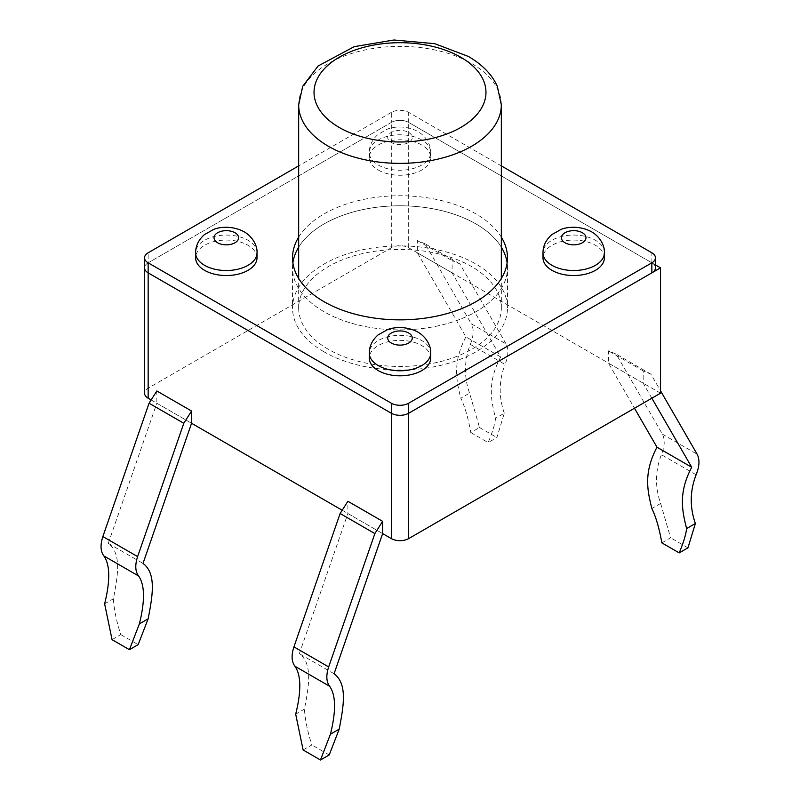 <?xml version="1.0" encoding="UTF-8"?>
<svg xmlns="http://www.w3.org/2000/svg" width="800" height="800" viewBox="0 0 800 800"><rect width="100%" height="100%" fill="white"/><g stroke="black" fill="none" stroke-linecap="round" stroke-linejoin="round"><path stroke-width="0.6" stroke-dasharray="4 3" d="M328.35 349.31A101.33 58.5 180 0 1 298.67 307.95A101.33 58.5 180 0 1 400 249.45A101.33 58.5 180 0 1 501.33 307.95A101.33 58.5 180 0 1 438.78 362A101.33 58.5 180 0 1 328.35 349.31M151.14 399.93L191.57 423.27L156.83 403.22L108.28 543.36C121.91 553.51 117.79 575.9 113.41 598.77C113.96 609.18 116.42 621.13 120.79 634.62L112.05 639.66M342.21 510.24L382.63 533.58L347.89 513.52L347.89 501.28M660.54 393.19L408.68 247.78A12.28 7.09 0 0 0 391.32 247.78L148.15 388.17A12.28 7.09 0 0 0 144.55 393.19M391.32 247.78L391.32 122.43A12.28 7.09 180 0 1 408.68 122.43A12.28 7.09 0 0 0 391.32 122.43L148.15 262.82A12.28 7.09 0 0 0 144.55 267.84A12.28 7.09 180 0 1 148.15 262.82L148.15 388.17M324.01 351.82A107.47 62.05 180 0 1 292.53 307.95A107.47 62.05 180 0 1 400 245.9A107.47 62.05 180 0 1 507.47 307.95A107.47 62.05 180 0 1 441.13 365.27A107.47 62.05 180 0 1 324.01 351.82M324.01 311.71A107.47 62.05 180 0 1 292.53 267.84A107.47 62.05 180 0 1 292.88 262.82A107.47 62.05 0 0 0 292.53 267.84A107.47 62.05 0 0 0 324.01 311.71A107.47 62.05 0 0 0 441.13 325.16A107.47 62.05 0 0 0 507.47 267.84A107.47 62.05 180 0 1 441.13 325.16A107.47 62.05 180 0 1 324.01 311.71M298.67 247.16A107.47 62.05 180 0 1 400 205.79A107.47 62.05 180 0 1 501.33 247.16A107.47 62.05 0 0 0 400 205.79A107.47 62.05 0 0 0 298.67 247.16M507.12 262.82A107.47 62.05 180 0 1 507.47 267.84A107.47 62.05 0 0 0 507.12 262.82M655.45 264.9L408.68 122.43L408.68 247.78M501.33 165.89L408.68 112.4A12.28 7.09 180 0 0 391.32 112.4L391.32 122.43L148.15 262.82L148.15 252.79M655.45 267.84A12.28 7.09 0 0 0 651.85 262.82L408.68 122.43L408.68 112.4M391.32 112.4L298.67 165.89M298.67 237.13A107.47 62.05 180 0 1 400 195.76A107.47 62.05 180 0 1 501.33 237.13M604.4 257.81A30.7 17.73 0 0 0 573.69 240.08A30.7 17.73 0 0 0 542.99 257.81M430.7 358.09A30.7 17.73 0 0 0 400 340.36A30.7 17.73 0 0 0 369.3 358.09M378.29 170.06A30.7 17.73 0 0 0 411.75 173.9A30.7 17.73 0 0 0 430.7 157.53A30.7 17.73 0 0 0 400 139.8A30.7 17.73 0 0 0 369.3 157.53A30.7 17.73 0 0 0 378.29 170.06M257.01 257.81A30.7 17.73 0 0 0 226.31 240.08A30.7 17.73 0 0 0 195.6 257.81M104.63 603.83L113.41 598.77M120.79 634.62L138.16 644.64M108.28 543.36L143.02 563.42M156.83 390.97L156.83 403.22M470.32 344.38C473.72 335.97 474.06 329.12 471.33 323.83L506.07 343.89C508.8 349.17 508.46 356.02 505.06 364.43L470.32 344.38C464.1 360.46 463.85 376.71 469.57 393.14L479.52 427.5L470.78 432.55C468.22 418.02 464.89 406.57 460.79 398.2L469.57 393.14M506.07 343.89L459.88 263.88L452.11 260.61L452.11 272.85L500.66 356.94C487.03 382.82 491.15 400.46 495.53 418.26C494.98 423.94 492.52 432.05 488.15 442.58L496.89 437.53L504.31 413.19L495.53 418.26M504.31 413.19C498.59 396.77 498.84 380.51 505.06 364.43M459.88 263.88L425.14 243.83L471.33 323.83M479.52 427.5L496.89 437.53M470.78 432.55L488.15 442.58M425.14 243.83L417.37 240.55L417.37 252.8L465.92 336.88L500.66 356.94M465.92 336.88C452.29 362.77 456.41 380.41 460.79 398.2M417.37 252.8L452.11 272.85M417.37 240.55L452.11 260.61M303.11 749.97L311.85 744.93C307.48 731.43 305.02 719.48 304.47 709.07C308.85 686.21 312.97 663.82 299.34 653.67L347.89 513.52M304.47 709.07L295.69 714.14M329.22 754.95L311.85 744.93M334.08 673.73L299.34 653.67M661.84 542.86L670.58 537.81L660.63 503.44C654.91 487.02 655.16 470.77 661.38 454.69C664.78 446.27 665.12 439.43 662.39 434.14L616.2 354.13L608.43 350.86L608.43 363.1L634.48 408.23M651.85 398.2L643.17 383.16L643.17 370.91L650.94 374.19L660.54 390.82M650.94 374.19L616.2 354.13M687.95 547.84L670.58 537.81M660.63 503.44L651.85 508.51M643.17 383.16L608.43 363.1M643.17 370.91L608.43 350.86M501.33 104.88A101.33 58.5 0 0 0 471.65 63.51A101.33 58.5 0 0 0 361.22 50.83A101.33 58.5 0 0 0 298.67 104.88M651.85 262.82L651.85 252.79M604.4 252.79A30.7 17.73 0 0 0 595.4 240.26A30.7 17.73 0 0 0 561.94 236.42A30.7 17.73 0 0 0 542.99 252.79M430.7 353.07A30.7 17.73 0 0 0 421.71 340.54A30.7 17.73 0 0 0 388.25 336.7A30.7 17.73 0 0 0 369.3 353.07M421.71 139.98A30.7 17.73 0 0 0 388.25 136.13A30.7 17.73 0 0 0 369.3 152.51A30.7 17.73 0 0 0 378.29 165.05A30.7 17.73 0 0 0 411.75 168.89A30.7 17.73 0 0 0 430.7 152.51A30.7 17.73 0 0 0 421.71 139.98M408.68 132.46A12.28 7.09 180 0 1 403.18 144.32A12.28 7.09 180 0 1 388.14 135.63A12.28 7.09 180 0 1 408.68 132.46M257.01 252.79A30.7 17.73 0 0 0 248.02 240.26A30.7 17.73 0 0 0 214.56 236.42A30.7 17.73 0 0 0 195.6 252.79M696.12 474.74L661.38 454.69M662.39 434.14L697.13 454.2M501.33 307.95L501.33 278.48M298.67 307.95L298.67 278.48M292.53 257.81L292.53 307.95M507.47 257.81L507.47 307.95M369.3 157.53L369.3 152.51C369.3 145.64 372.22 139.59 378.05 134.38L387.55 129.06C393.75 126.53 406.48 125.31 417.9 131.54C427.85 137.37 431.26 147.49 430.7 152.51L430.7 157.53"/><path stroke-width="1.2" d="M382.63 521.34L347.89 501.28L340.12 513.52L293.93 646.87C291.2 655.3 291.54 661.76 294.94 666.25L329.68 686.3C326.28 681.82 325.94 675.36 328.67 666.92L374.86 533.58L382.63 521.34L382.63 533.58L391.32 538.59A12.28 7.09 0 0 0 408.68 538.59L408.68 413.24A12.28 7.09 180 0 1 391.32 413.24A12.28 7.09 0 0 0 408.68 413.24L660.54 267.84L655.45 264.9M408.68 538.59L660.54 393.19L660.54 267.84M148.15 398.2L148.15 262.82A12.28 7.09 180 0 1 144.55 257.81L144.55 267.84A12.28 7.09 0 0 0 148.15 272.85A12.28 7.09 180 0 1 144.55 267.84L144.55 393.19A12.28 7.09 0 0 0 148.15 398.2L151.14 399.93M191.57 423.27L191.57 411.03L183.8 423.27L149.06 403.22L102.87 536.56C100.14 544.99 100.48 551.45 103.88 555.94C110.1 564.84 110.35 580.8 104.63 603.83L112.05 639.66L129.42 649.69L138.16 644.64L148.15 618.82C152.53 595.96 156.65 573.57 143.02 563.42L191.57 423.27L342.21 510.24M292.88 262.82A107.47 62.05 180 0 1 298.67 247.16A107.47 62.05 0 0 0 292.88 262.82M501.33 247.16A107.47 62.05 180 0 1 507.12 262.82A107.47 62.05 0 0 0 501.33 247.16M408.68 403.21L651.85 262.82L651.85 272.85L408.68 413.24L408.68 403.21A12.28 7.09 180 0 1 391.32 403.21L391.32 413.24L148.15 272.85L391.32 413.24L391.32 538.59M651.85 272.85A12.28 7.09 0 0 0 655.45 267.84L655.45 257.81A12.28 7.09 180 0 1 651.85 262.82M501.33 165.89L651.85 252.79A12.28 7.09 180 0 1 655.45 257.81M298.67 165.89L148.15 252.79A12.28 7.09 180 0 0 144.55 257.81M501.33 237.13A107.47 62.05 180 0 1 507.47 257.81A107.47 62.05 180 0 1 441.13 315.13A107.47 62.05 180 0 1 324.01 301.68A107.47 62.05 180 0 1 292.53 257.81A107.47 62.05 180 0 1 298.67 237.13M148.15 262.82L391.32 403.21M542.99 252.79L542.99 257.81A30.7 17.73 0 0 0 551.98 270.34A30.7 17.73 0 0 0 585.44 274.18A30.7 17.73 0 0 0 604.4 257.81L604.4 252.79A30.7 17.73 0 0 1 585.44 269.17A30.7 17.73 0 0 1 551.98 265.33A30.7 17.73 0 0 1 542.99 252.79C543 245.92 545.91 239.88 551.74 234.66L561.24 229.34C567.45 226.81 580.17 225.59 591.59 231.82C601.54 237.65 604.96 247.77 604.4 252.79M369.3 353.07L369.3 358.09A30.7 17.73 0 0 0 378.29 370.62A30.7 17.73 0 0 0 411.75 374.47A30.7 17.73 0 0 0 430.7 358.09L430.7 353.07A30.7 17.73 0 0 1 411.75 369.45A30.7 17.73 0 0 1 378.29 365.61A30.7 17.73 0 0 1 369.3 353.07C369.3 346.2 372.22 340.16 378.05 334.94L387.55 329.62C393.75 327.1 406.48 325.87 417.9 332.1C427.85 337.93 431.26 348.05 430.7 353.07M195.6 252.79L195.6 257.81A30.7 17.73 0 0 0 204.6 270.34A30.7 17.73 0 0 0 238.06 274.18A30.7 17.73 0 0 0 257.01 257.81L257.01 252.79A30.7 17.73 0 0 1 238.06 269.17A30.7 17.73 0 0 1 204.6 265.33A30.7 17.73 0 0 1 195.6 252.79C195.61 245.92 198.53 239.88 204.35 234.66L213.86 229.34C220.06 226.81 232.79 225.59 244.2 231.82C254.16 237.65 257.57 247.77 257.01 252.79M103.88 555.94L138.62 576C135.22 571.51 134.88 565.05 137.61 556.61L102.87 536.56M183.8 423.27L137.61 556.61M138.62 576C144.84 584.89 145.09 600.86 139.37 623.89L129.42 649.69M148.15 618.82L139.37 623.89M149.06 403.22L156.83 390.97L191.57 411.03M329.68 686.3C335.9 695.2 336.15 711.17 330.43 734.2L339.21 729.13L329.22 754.95L320.48 760L330.43 734.2M320.48 760L303.11 749.97L295.69 714.14C301.41 691.11 301.16 675.14 294.94 666.25M382.63 533.58L334.08 673.73C347.71 683.88 343.59 706.27 339.21 729.13M374.86 533.58L340.12 513.52M660.54 390.82L697.13 454.2C699.86 459.48 699.52 466.33 696.12 474.74C689.9 490.82 689.65 507.07 695.37 523.5L687.95 547.84L679.21 552.89C683.58 542.36 686.04 534.25 686.59 528.57L695.37 523.5M651.85 398.2L691.72 467.25C678.09 493.13 682.21 510.77 686.59 528.57M679.21 552.89L661.84 542.86C659.28 528.33 655.95 516.88 651.85 508.51C647.47 490.71 643.35 473.07 656.98 447.19L691.72 467.25M634.48 408.23L656.98 447.19M460.79 57.24A85.97 49.64 180 0 1 422.25 140.29A85.97 49.64 180 0 1 316.96 79.49A85.97 49.64 180 0 1 460.79 57.24M298.67 104.88A101.33 58.5 0 0 0 328.35 146.24A101.33 58.5 0 0 0 438.78 158.92A101.33 58.5 0 0 0 501.33 104.88L497.32 86.33C492.18 74.73 482.56 64.78 468.47 56.48L434.76 43.69L393.94 40L354.18 46.67L318.11 66L302.71 86.28L298.67 104.88L298.67 278.48M582.38 232.74A12.28 7.09 180 0 1 576.87 244.6A12.28 7.09 180 0 1 561.83 235.92A12.28 7.09 180 0 1 582.38 232.74M408.68 333.02A12.28 7.09 180 0 1 403.18 344.88A12.28 7.09 180 0 1 388.14 336.2A12.28 7.09 180 0 1 408.68 333.02M234.99 232.74A12.28 7.09 180 0 1 229.49 244.6A12.28 7.09 180 0 1 214.44 235.92A12.28 7.09 180 0 1 234.99 232.74M328.67 666.92L293.93 646.87M501.33 278.48L501.33 104.88"/></g></svg>
